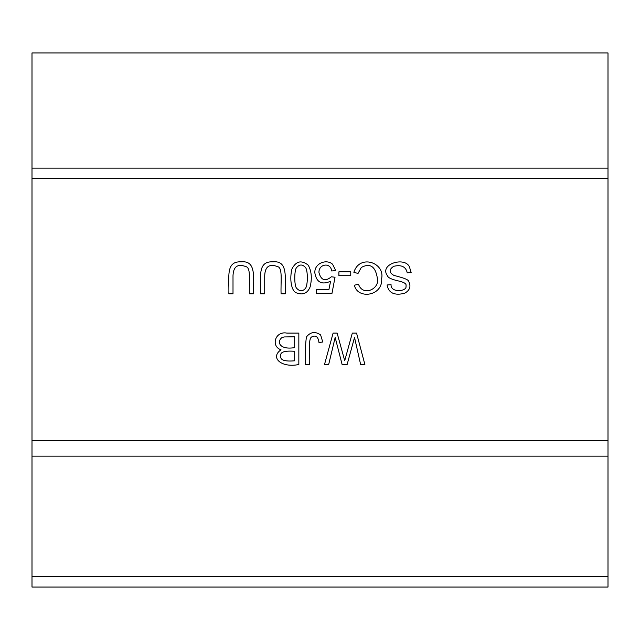 <?xml version="1.0" encoding="UTF-8"?>
<svg xmlns="http://www.w3.org/2000/svg" width="640" height="640" viewBox="0 0 640 640"><rect width="100%" height="100%" fill="white"/><g stroke="black" fill="none" stroke-linecap="round" stroke-linejoin="round"><path stroke-width="0.96" d="M281.024 349.808C270.664 346.392 275.048 330.832 286.856 333.088L298.84 333.088L298.84 364.512C281.248 368.208 269.744 357.44 281.024 349.808M358.512 284.24C362.872 297.128 380.056 288.736 377.376 278.36C375.496 266.408 370.144 262.768 361.32 267.44L358.048 273.416L353.888 272.368C359.368 253.824 384.968 262.608 381.664 278.344C383.232 296.512 357.224 299.568 354.424 285.2L358.512 284.24M281.096 293.816C280.536 282.88 282.96 267.832 277.72 266.664C269.408 263.488 265.072 266.488 264.712 275.688L264.712 293.816L260.544 293.816C261.088 277.728 256.984 260.968 272.832 261.864C288.072 260.28 285.08 276.896 285.264 293.816L281.096 293.816M338.904 275.712L338.904 271.824L350.76 271.824L350.76 275.712L338.904 275.712M330.584 281.256C321.752 285.112 316.52 282.376 314.872 273.048C314.056 263.464 326.4 258.568 332.608 264.264L335.704 270.632L331.656 270.976C330.744 261.968 318.416 263.88 318.968 272.712C321.168 280.416 325.312 281.768 331.4 276.776L335.024 277.256L331.976 293.392L316.352 293.392L316.352 289.704L328.888 289.704L330.584 281.256M608 440.44L608 168.144L32 168.144L32 587.056L608 587.056L608 440.44L32 440.44M249.4 293.816C248.832 282.88 251.264 267.832 246.024 266.664C237.712 263.488 233.376 266.488 233.008 275.688L233.008 293.816L228.848 293.816C229.384 277.728 225.28 260.968 241.128 261.864C256.368 260.28 253.376 276.896 253.56 293.816L249.4 293.816M296.616 292.928C291.496 291.568 289.304 279.392 291.944 268.968C295.968 261.088 301.384 259.808 308.192 265.128C311.528 271.016 312.184 278.256 310.152 286.864C307.52 293.296 303.008 295.32 296.616 292.928M344.72 360.712L352.312 333.088L356.552 333.088L364.888 364.512L360.632 364.512L354.52 337.488L347.128 364.512L342.112 364.512L335.168 337.488L328.672 364.512L324.496 364.512L333.112 333.088L337.12 333.088L344.72 360.712M305.464 364.512C305.032 353.952 305.352 344.776 306.416 336.992C310.456 331.872 315.192 331.192 320.624 334.928L322.744 342.008L318.984 342.52C318.2 336.664 315.744 334.816 311.616 336.984C307.872 339.016 310.336 355.088 309.624 364.512L305.464 364.512M391.064 284.664C390.504 293.312 407.752 291.448 405.944 285.976C406.832 283.944 404.336 282.272 398.456 280.952C391.64 279.44 387.968 277.704 387.44 275.744C378.848 264.096 404.856 256.376 409.424 266.848L411.152 272.496L407.232 272.84C405.92 266.712 401.424 264.528 393.744 266.296C388.888 269.472 388.912 272.488 393.832 275.368C399.016 276.824 409.072 279.072 408.848 281.784C411.168 286.504 409.768 290.328 404.656 293.28C394.424 295.792 388.568 293.024 387.08 284.968L391.064 284.664M608 168.144L608 52.944L32 52.944L32 168.144M32 456.144L608 456.144M608 576.584L32 576.584M305.336 288.504C308.016 285.704 307.912 269.96 305.528 267.6C302.528 264.176 299.552 264.176 296.584 267.608C294.16 269.976 294.176 285.896 296.584 288.2C299.624 291.504 302.544 291.608 305.336 288.504M294.68 360.8L294.68 351.304C284.504 350.52 279.856 352.08 280.728 355.984C279.976 360.072 284.624 361.68 294.68 360.8M294.68 347.6L294.68 336.8L284.024 336.952L281.632 337.808C276.224 342.616 280.624 350.08 294.68 347.6M32 178.616L608 178.616"/></g></svg>
